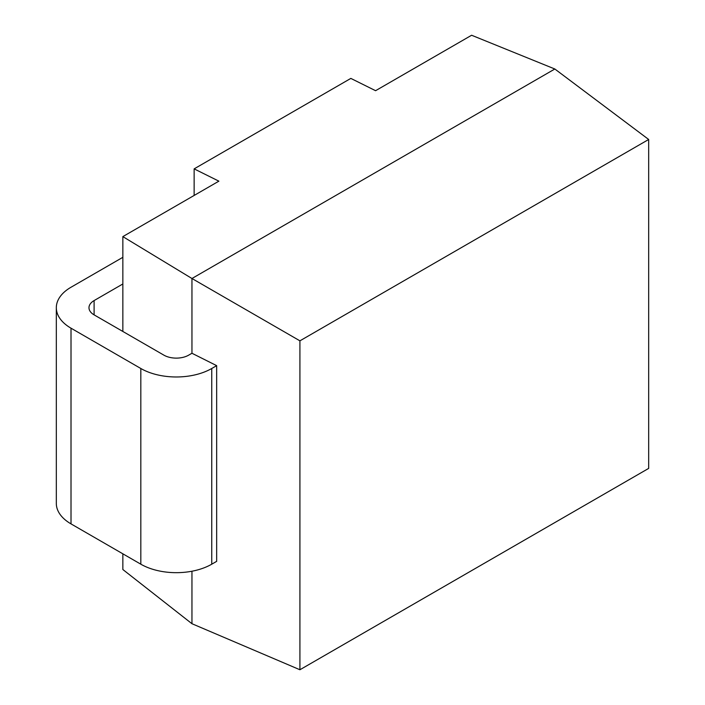 <?xml version="1.0" encoding="UTF-8"?>
<svg xmlns="http://www.w3.org/2000/svg" width="705" height="705" viewBox="0 0 705 705"><rect width="100%" height="100%" fill="white"/><g stroke="black" fill="none" stroke-linecap="round" stroke-linejoin="round"><path stroke-width="1.06" d="M648.679 139.475L299.916 340.832L191.954 278.501L122.846 236.607L218.885 181.159L194.139 168.874L350.834 78.405L375.58 90.698L471.61 35.25L554.835 69.002L648.679 139.475L648.679 468.393L299.916 669.75L191.954 623.713L122.846 569.517L122.846 553.822M194.139 168.874L194.139 195.444M122.846 236.607L122.846 331.456M554.835 69.002L191.954 278.501L191.954 353.258L216.664 365.657L216.664 561.356L211.747 564.194A50.152 28.958 180 0 1 140.824 564.194L71.011 523.885A50.152 28.958 180 0 1 56.321 503.414L56.321 307.715A50.152 28.958 180 0 1 71.011 287.243L122.846 257.316M191.954 571.226L191.954 623.713M299.916 340.832L299.916 669.75M122.846 283.974L94.1 300.577A17.493 10.099 0 0 0 88.98 307.715A17.493 10.099 0 0 0 94.1 314.862L163.912 355.161A17.493 10.099 0 0 0 188.658 355.161L191.954 353.258M216.664 365.657L211.747 368.495A50.152 28.958 180 0 1 140.824 368.495L71.011 328.186A50.152 28.958 180 0 1 56.321 307.715M94.1 300.577L94.1 314.862M211.747 368.495L211.747 564.194M140.824 368.495L140.824 564.194M71.011 328.186L71.011 523.885"/></g></svg>
